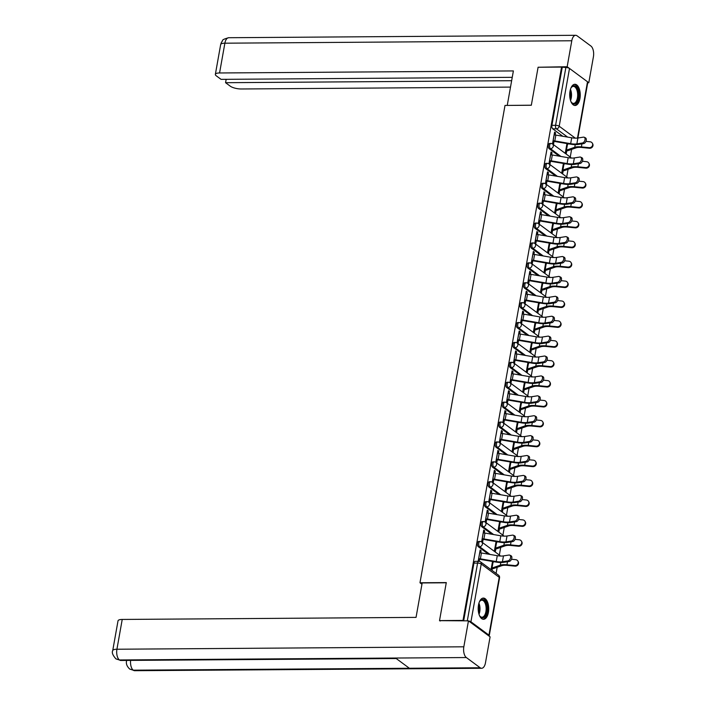 <?xml version="1.0" encoding="UTF-8"?>
<svg xmlns="http://www.w3.org/2000/svg" width="706" height="706" viewBox="0 0 706 706"><rect width="100%" height="100%" fill="white"/><g stroke="black" fill="none" stroke-linecap="round" stroke-linejoin="round"><path stroke-width="1.06" d="M478.73 541.44A2.718 1.35 89.6 0 0 477.477 543.214A2.718 1.35 89.6 0 0 478.297 546.709L479.595 546.7A2.718 1.35 -90.4 0 1 478.774 543.205A2.718 1.35 -90.4 0 1 480.027 541.431L478.73 541.44M482.277 521.54A2.718 1.35 89.6 0 0 481.024 523.322A2.718 1.35 89.6 0 0 481.845 526.808L483.142 526.8A2.718 1.35 -90.4 0 1 482.322 523.314A2.718 1.35 -90.4 0 1 483.575 521.531L482.277 521.54M485.825 501.639A2.718 1.35 89.6 0 0 484.572 503.422A2.718 1.35 89.6 0 0 485.384 506.908L486.681 506.899A2.718 1.35 -90.4 0 1 485.869 503.413A2.718 1.35 -90.4 0 1 487.122 501.631L485.825 501.639M489.364 481.739A2.718 1.35 89.6 0 0 488.111 483.522A2.718 1.35 89.6 0 0 488.931 487.016L490.229 487.008A2.718 1.35 -90.4 0 1 489.408 483.513A2.718 1.35 -90.4 0 1 490.661 481.73L489.364 481.739M492.912 461.839A2.718 1.35 89.6 0 0 491.658 463.621A2.718 1.35 89.6 0 0 492.479 467.116L493.776 467.107A2.718 1.35 -90.4 0 1 492.956 463.613A2.718 1.35 -90.4 0 1 494.209 461.83L492.912 461.839M496.459 441.947A2.718 1.35 89.6 0 0 495.206 443.721A2.718 1.35 89.6 0 0 496.018 447.216L497.315 447.207A2.718 1.35 -90.4 0 1 496.503 443.712A2.718 1.35 -90.4 0 1 497.756 441.938L496.459 441.947M499.998 422.047A2.718 1.35 89.6 0 0 498.745 423.821A2.718 1.35 89.6 0 0 499.566 427.315L500.863 427.306A2.718 1.35 -90.4 0 1 500.042 423.812A2.718 1.35 -90.4 0 1 501.295 422.038L499.998 422.047M503.546 402.146A2.718 1.35 89.6 0 0 502.293 403.92A2.718 1.35 89.6 0 0 503.113 407.415L504.411 407.406A2.718 1.35 -90.4 0 1 503.59 403.911A2.718 1.35 -90.4 0 1 504.843 402.138L503.546 402.146M507.093 382.246A2.718 1.35 89.6 0 0 505.84 384.02A2.718 1.35 89.6 0 0 506.652 387.515L507.949 387.506A2.718 1.35 -90.4 0 1 507.137 384.011A2.718 1.35 -90.4 0 1 508.391 382.237L507.093 382.246M510.632 362.346A2.718 1.35 89.6 0 0 509.379 364.12A2.718 1.35 89.6 0 0 510.2 367.614L511.497 367.605A2.718 1.35 -90.4 0 1 510.676 364.111A2.718 1.35 -90.4 0 1 511.929 362.337L510.632 362.346M514.18 342.445A2.718 1.35 89.6 0 0 512.927 344.228A2.718 1.35 89.6 0 0 513.747 347.714L515.045 347.705A2.718 1.35 -90.4 0 1 514.224 344.219A2.718 1.35 -90.4 0 1 515.477 342.436L514.18 342.445M517.727 322.545A2.718 1.35 89.6 0 0 516.465 324.328A2.718 1.35 89.6 0 0 517.286 327.813L518.583 327.805A2.718 1.35 -90.4 0 1 517.772 324.319A2.718 1.35 -90.4 0 1 519.025 322.536L517.727 322.545M521.266 302.645A2.718 1.35 89.6 0 0 520.013 304.427A2.718 1.35 89.6 0 0 520.834 307.922L522.131 307.913A2.718 1.35 -90.4 0 1 521.31 304.418A2.718 1.35 -90.4 0 1 522.564 302.636L521.266 302.645M524.814 282.744A2.718 1.35 89.6 0 0 523.561 284.527A2.718 1.35 89.6 0 0 524.381 288.022L525.679 288.013A2.718 1.35 -90.4 0 1 524.858 284.518A2.718 1.35 -90.4 0 1 526.111 282.735L524.814 282.744M528.362 262.853A2.718 1.35 89.6 0 0 527.1 264.626A2.718 1.35 89.6 0 0 527.92 268.121L529.218 268.112A2.718 1.35 -90.4 0 1 528.406 264.618A2.718 1.35 -90.4 0 1 529.659 262.844L528.362 262.853M531.9 242.952A2.718 1.35 89.6 0 0 530.647 244.726A2.718 1.35 89.6 0 0 531.468 248.221L532.765 248.212A2.718 1.35 -90.4 0 1 531.945 244.717A2.718 1.35 -90.4 0 1 533.198 242.943L531.9 242.952M535.448 223.052A2.718 1.35 89.6 0 0 534.195 224.826A2.718 1.35 89.6 0 0 535.007 228.32L536.313 228.312A2.718 1.35 -90.4 0 1 535.492 224.817A2.718 1.35 -90.4 0 1 536.745 223.043L535.448 223.052M538.987 203.151A2.718 1.35 89.6 0 0 537.734 204.925A2.718 1.35 89.6 0 0 538.554 208.42L539.852 208.411A2.718 1.35 -90.4 0 1 539.04 204.916A2.718 1.35 -90.4 0 1 540.293 203.143L538.987 203.151M542.535 183.251A2.718 1.35 89.6 0 0 541.281 185.025A2.718 1.35 89.6 0 0 542.102 188.52L543.399 188.511A2.718 1.35 -90.4 0 1 542.579 185.016A2.718 1.35 -90.4 0 1 543.832 183.242L542.535 183.251M546.082 163.351A2.718 1.35 89.6 0 0 544.829 165.133A2.718 1.35 89.6 0 0 545.641 168.619L546.947 168.61A2.718 1.35 -90.4 0 1 546.126 165.125A2.718 1.35 -90.4 0 1 547.379 163.342L546.082 163.351M549.621 143.45A2.718 1.35 89.6 0 0 548.368 145.233A2.718 1.35 89.6 0 0 549.189 148.719L550.486 148.71A2.718 1.35 -90.4 0 1 549.665 145.224A2.718 1.35 -90.4 0 1 550.927 143.442L549.621 143.45M579.944 98.549A10.608 5.269 89.6 0 0 574.905 84.27A10.608 5.269 89.6 0 0 570.016 91.206A10.608 5.269 89.6 0 0 575.055 105.485A10.608 5.269 89.6 0 0 579.944 98.549M488.42 612.367A10.608 5.269 89.6 0 0 483.381 598.088A10.608 5.269 89.6 0 0 478.492 605.016A10.608 5.269 89.6 0 0 483.531 619.294A10.608 5.269 89.6 0 0 488.42 612.367M496.089 573.396L497.174 567.28M499.354 555.048L500.722 547.379M502.901 535.148L504.26 527.479M506.44 515.248L507.808 507.579M509.988 495.347L511.356 487.678M513.536 475.456L514.895 467.778M517.074 455.555L518.442 447.886M520.622 435.655L521.99 427.986M524.17 415.755L525.529 408.086M527.709 395.854L529.076 388.185M531.256 375.954L532.624 368.285M534.795 356.053L536.163 348.385M538.343 336.153L539.711 328.484M541.89 316.253L543.258 308.584M545.429 296.361L546.797 288.683M548.977 276.461L550.345 268.792M552.524 256.56L553.892 248.891M556.063 236.66L557.431 228.991M559.611 216.76L560.979 209.091M563.159 196.859L564.526 189.19M566.697 176.959L568.065 169.29M570.245 157.059L571.613 149.39M439.52 620.592L463.004 620.433L561.57 67.079L538.096 67.238L531.318 105.256L505.011 105.432L419.982 582.768L446.298 582.582L439.52 620.592L440.129 621.042M488.87 635.947A2.718 0.821 -169.9 0 0 489.258 635.621A2.718 0.821 -169.9 0 0 488.94 635.126L470.928 621.801A2.718 0.821 -169.9 0 0 468.66 620.998M463.613 620.883L463.004 620.433M562.797 136.267L552.736 128.827L556.39 128.801A2.718 1.35 -90.4 0 1 555.578 125.306L565.868 67.52A2.718 0.821 10.1 0 1 569.504 68.447L587.507 81.772A2.718 0.821 10.1 0 1 587.824 82.258L577.896 138.014L583.385 137.149A3.124 1.968 -65 0 1 584.18 137.246L585.424 137.829A3.124 1.968 115 0 1 586.112 140.918A3.124 1.968 115 0 1 583.58 143.6L578.108 144.456A10.202 3.089 10.1 0 1 570.616 144.192L554.757 141.491A1.633 0.494 -169.9 0 0 553.945 141.412L552.939 141.421M565.868 67.52L561.57 67.079M555.163 134.987L555.56 132.79L554.598 132.084L552.56 143.565L553.513 144.271L554.016 141.412M566.962 143.565L565.285 152.981L566.238 153.687L566.75 150.828M551.624 154.888L552.013 152.69L550.927 152.699M552.013 152.69L551.059 151.984L549.012 163.465L549.965 164.171L550.477 161.312M563.414 163.465L561.738 172.882L562.691 173.588L563.203 170.728M548.077 174.788L548.465 172.591L547.388 172.599M548.465 172.591L547.512 171.885L545.464 183.366L546.426 184.072L546.929 181.213M559.867 183.366L558.19 192.773L559.152 193.479L559.655 190.629M544.529 194.688L544.926 192.491L543.841 192.491M544.926 192.491L543.964 191.785L541.926 203.257L542.879 203.963L543.391 201.113M556.328 203.266L554.651 212.674L555.604 213.38L556.116 210.529M540.99 214.589L541.378 212.382L540.293 212.391M541.378 212.382L540.425 211.676L538.378 223.158L539.331 223.864L539.843 221.013M552.78 223.167L551.104 232.574L552.057 233.28L552.569 230.43M537.442 234.489L537.831 232.283L536.754 232.292M537.831 232.283L536.878 231.577L534.83 243.058L535.792 243.764L536.295 240.914M549.233 243.067L547.565 252.474L548.518 253.18L549.021 250.33M533.895 254.381L534.292 252.183L533.207 252.192M534.292 252.183L533.339 251.477L531.291 262.959L532.245 263.665L532.756 260.814M545.694 262.967L544.017 272.375L544.97 273.081L545.482 270.23M530.356 274.281L530.744 272.084L529.659 272.092M530.744 272.084L529.791 271.378L527.744 282.859L528.697 283.565L529.209 280.714M542.146 282.868L540.469 292.275L541.423 292.981L541.934 290.122M526.808 294.181L527.197 291.984L526.12 291.993M527.197 291.984L526.244 291.278L524.196 302.759L525.158 303.465L525.661 300.615M538.599 302.768L536.931 312.176L537.884 312.882L538.387 310.022M523.261 314.082L523.658 311.884L522.572 311.893M523.658 311.884L522.705 311.178L520.657 322.66L521.61 323.366L522.122 320.506M535.06 322.668L533.383 332.076L534.336 332.782L534.848 329.923M519.722 333.982L520.11 331.785L519.025 331.794M520.11 331.785L519.157 331.079L517.11 342.56L518.063 343.266L518.575 340.407M531.512 342.56L529.835 351.976L530.788 352.682L531.3 349.823M516.174 353.882L516.563 351.685L515.486 351.694M516.563 351.685L515.609 350.979L513.571 362.46L514.524 363.166L515.027 360.307M527.964 362.46L526.297 371.868L527.25 372.574L527.753 369.723M512.627 373.783L513.024 371.585L511.938 371.585M513.024 371.585L512.071 370.879L510.023 382.352L510.976 383.058L511.488 380.207M524.426 382.361L522.749 391.768L523.702 392.474L524.214 389.624M509.088 393.683L509.476 391.477L508.399 391.486M509.476 391.477L508.523 390.771L506.476 402.252L507.429 402.958L507.941 400.108M520.878 402.261L519.201 411.669L520.154 412.375L520.666 409.524M505.54 413.584L505.928 411.377L504.852 411.386M505.928 411.377L504.975 410.671L502.937 422.153L503.89 422.859L504.393 420.008M517.339 422.162L515.662 431.569L516.615 432.275L517.119 429.425M501.992 433.475L502.39 431.278L501.304 431.287M502.39 431.278L501.437 430.572L499.389 442.053L500.342 442.759L500.854 439.909M513.792 442.062L512.115 451.469L513.068 452.175L513.58 449.325M498.454 453.376L498.842 451.178L497.765 451.187M498.842 451.178L497.889 450.472L495.841 461.953L496.795 462.659L497.306 459.809M510.244 461.962L508.567 471.37L509.52 472.076L510.032 469.225M494.906 473.276L495.294 471.078L494.218 471.087M495.294 471.078L494.341 470.373L492.303 481.854L493.256 482.56L493.759 479.709M506.705 481.863L505.028 491.27L505.981 491.976L506.484 489.117M491.358 493.176L491.755 490.979L490.67 490.988M491.755 490.979L490.802 490.273L488.755 501.754L489.708 502.46L490.22 499.601M503.157 501.763L501.481 511.17L502.434 511.876L502.946 509.017M487.82 513.077L488.208 510.879L487.131 510.888M488.208 510.879L487.255 510.173L485.207 521.655L486.16 522.361L486.672 519.501M499.61 521.655L497.933 531.071L498.886 531.777L499.398 528.918M484.272 532.977L484.66 530.78L483.584 530.788M484.66 530.78L483.707 530.074L481.668 541.555L482.622 542.261L483.125 539.402M496.071 541.555L494.394 550.962L495.347 551.668L495.85 548.818M480.724 552.877L481.121 550.68L480.036 550.68M481.121 550.68L480.168 549.974L478.147 561.323M488.358 554.157L478.297 546.709M491.905 534.257L481.845 526.808M495.453 514.356L485.384 506.908M498.992 494.456L488.931 487.016M502.54 474.556L492.479 467.116M506.087 454.655L496.018 447.216M509.626 434.764L499.566 427.315M513.174 414.863L503.113 407.415M516.713 394.963L506.652 387.515M520.26 375.062L510.2 367.614M523.808 355.162L513.747 347.714M527.347 335.262L517.286 327.813M530.894 315.361L520.834 307.922M534.442 295.461L524.381 288.022M537.981 275.561L527.92 268.121M541.528 255.669L531.468 248.221M545.076 235.769L535.007 228.32M548.615 215.868L538.554 208.42M552.163 195.968L542.102 188.52M555.71 176.068L545.641 168.619M559.249 156.167L549.189 148.719M421.95 584.224L419.982 582.768M555.56 132.79L554.475 132.799M492.011 570.377L492.311 568.718M463.648 620.883L473.938 563.114A2.718 1.35 -90.4 0 1 475.191 561.341L478.844 561.314A2.718 1.35 -90.4 0 0 477.591 563.088L473.938 563.114M562.205 67.547L551.915 125.333A2.718 1.35 89.6 0 0 552.736 128.827M492.523 561.455L491.058 569.671M479.224 561.341L479.586 559.302M553.045 140.803L553.125 140.803A3.398 1.033 10.1 0 1 554.81 140.953L570.669 143.662A8.428 2.559 -169.9 0 0 576.864 143.883L582.335 143.018A3.124 1.968 -65 0 0 584.868 140.335A3.124 1.968 -65 0 0 584.18 137.246M554.095 134.934L554.166 134.934A3.398 1.033 10.1 0 1 555.86 135.084L571.719 137.794A8.428 2.559 -169.9 0 0 577.905 138.014L576.864 143.883M592.325 143.194L592.661 143.777A3.124 2.886 150.4 0 1 589.422 148.26L589.086 147.669A3.124 2.886 -29.6 0 0 592.325 143.194A3.124 2.886 -29.6 0 0 590.128 141.8L585.936 141.376M589.086 147.669L581.4 146.901A10.202 3.089 -169.9 0 0 574.763 147.263L566.45 150.14A1.633 0.494 10.1 0 1 565.85 150.219L565.771 150.219M568.674 143.865L567.5 144.271A1.633 0.494 10.1 0 1 566.892 144.351L566.821 144.351M565.665 150.837L566.671 150.828A3.398 1.033 -169.9 0 0 567.942 150.66L576.246 147.783A8.428 2.559 10.1 0 1 581.735 147.483L589.422 148.26M578.788 162.918A3.124 1.968 -65 0 0 581.32 160.236A3.124 1.968 -65 0 0 580.632 157.147A3.124 1.968 -65 0 0 579.838 157.05L574.366 157.915L573.316 163.774L578.788 162.918L580.041 163.492L574.56 164.357A10.202 3.089 10.1 0 1 567.068 164.092L551.218 161.383A1.633 0.494 -169.9 0 0 550.406 161.312L549.392 161.321M580.632 157.147L581.885 157.729A3.124 1.968 115 0 1 582.565 160.809A3.124 1.968 115 0 1 580.041 163.492M549.506 160.703L549.577 160.703A3.398 1.033 10.1 0 1 551.271 160.853L567.121 163.563A8.428 2.559 -169.9 0 0 573.316 163.774M550.548 154.835L550.618 154.835A3.398 1.033 10.1 0 1 552.313 154.985L568.171 157.694A8.428 2.559 -169.9 0 0 574.366 157.915M575.249 182.819A3.124 1.968 -65 0 0 577.782 180.127A3.124 1.968 -65 0 0 577.093 177.047A3.124 1.968 -65 0 0 576.29 176.95L570.819 177.806L569.777 183.675L575.249 182.819L576.493 183.392L571.022 184.257A10.202 3.089 10.1 0 1 563.529 183.992L547.671 181.283A1.633 0.494 -169.9 0 0 546.859 181.213L545.853 181.221M577.093 177.047L578.338 177.63A3.124 1.968 115 0 1 579.026 180.71A3.124 1.968 115 0 1 576.493 183.392M545.959 180.604L546.029 180.604A3.398 1.033 10.1 0 1 547.724 180.754L563.582 183.454A8.428 2.559 -169.9 0 0 569.777 183.675M547.009 174.735L547.079 174.735A3.398 1.033 10.1 0 1 548.765 174.885L564.623 177.585A8.428 2.559 -169.9 0 0 570.819 177.806M531.327 105.194L507.323 105.423M507.252 105.362L513.386 70.927L219.566 72.974A8.154 2.471 -169.9 0 0 215.356 74.368A8.154 2.471 -169.9 0 0 216.31 75.851L221.049 79.354L512.247 77.325M575.646 35.3A8.366 4.157 89.6 0 0 571.789 40.763L224.879 43.19A8.154 2.471 -169.9 0 0 220.66 44.584L221.516 42.104C223.687 40.595 219.848 40.101 228.726 37.718L575.646 35.3A8.366 4.157 89.6 0 1 577.102 35.821L590.904 46.031A8.366 4.157 89.6 0 1 593.419 56.771L588.795 82.734L587.736 82.743M571.789 40.763L567.165 66.726L569.371 68.358M587.613 81.852L588.795 82.734M226.167 79.319L225.567 82.699L230.306 86.203A8.154 2.471 -169.9 0 0 241.205 88.982L510.5 87.103M225.567 82.699L511.638 80.705M567.165 66.726L538.669 67.238M446.263 582.785L422.179 582.953L416.046 617.388L122.226 619.444L116.922 649.229L463.833 646.802L468.457 620.848L439.617 620.662M463.833 646.802A8.366 4.157 89.6 0 0 466.348 657.542L395.554 658.036L409.365 668.255L480.159 667.761L466.348 657.542M480.159 667.761A8.366 4.157 89.6 0 0 481.616 668.282A8.366 4.157 89.6 0 0 485.472 662.81L490.096 636.856L468.457 620.848M112.713 650.623C111.654 652.512 112.731 655.265 115.934 658.866L119.438 659.969A8.366 4.157 89.6 0 1 116.922 649.229A8.154 2.471 -169.9 0 0 112.713 650.623L118.017 620.839A8.154 2.471 10.1 0 1 122.226 619.444M130.628 660.392A8.366 4.157 89.6 0 0 133.249 670.179L129.701 669.041C126.939 666.411 125.889 663.684 126.55 660.86M570.775 88.409A9.178 4.563 -90.4 0 1 571.375 87.376A9.178 4.563 -90.4 0 1 575.575 86.273A9.178 4.563 -90.4 0 1 578.329 98.063A9.178 4.563 -90.4 0 1 572.504 103.5A9.178 4.563 -90.4 0 1 571.481 102.432A9.178 4.563 -90.4 0 1 570.863 101.408M571.278 102.132A8.498 4.218 89.6 0 0 572.028 102.864A8.498 4.218 89.6 0 0 573.51 103.385A8.498 4.218 89.6 0 0 577.614 96.369A8.498 4.218 89.6 0 0 574.869 86.917A8.498 4.218 89.6 0 0 573.387 86.388A8.498 4.218 89.6 0 0 571.18 87.676M574.393 105.406A10.537 5.233 89.6 0 0 579.229 96.44A10.537 5.233 89.6 0 0 575.796 85.002A10.537 5.233 89.6 0 0 574.252 84.358M479.25 602.227A9.178 4.563 -90.4 0 1 479.851 601.194A9.178 4.563 -90.4 0 1 484.051 600.091A9.178 4.563 -90.4 0 1 486.805 611.873A9.178 4.563 -90.4 0 1 480.98 617.309A9.178 4.563 -90.4 0 1 479.956 616.241A9.178 4.563 -90.4 0 1 479.339 615.217M479.753 615.95A8.498 4.218 89.6 0 0 480.504 616.673A8.498 4.218 89.6 0 0 481.986 617.203A8.498 4.218 89.6 0 0 486.09 610.178A8.498 4.218 89.6 0 0 483.345 600.727A8.498 4.218 89.6 0 0 481.863 600.206A8.498 4.218 89.6 0 0 479.656 601.486M482.869 619.215A10.537 5.233 89.6 0 0 487.705 610.249A10.537 5.233 89.6 0 0 484.272 598.812A10.537 5.233 89.6 0 0 482.727 598.176M588.786 163.086L589.113 163.677A3.124 2.886 150.4 0 1 585.874 168.16L585.539 167.569A3.124 2.886 -29.6 0 0 588.786 163.086A3.124 2.886 -29.6 0 0 586.589 161.7L582.397 161.277M585.539 167.569L577.861 166.801A10.202 3.089 -169.9 0 0 571.225 167.163L562.911 170.04A1.633 0.494 10.1 0 1 562.303 170.12L562.232 170.12M565.135 163.766L563.953 164.171A1.633 0.494 10.1 0 1 563.344 164.251L563.273 164.251M562.117 170.737L563.132 170.728A3.398 1.033 -169.9 0 0 564.394 170.561L572.707 167.684A8.428 2.559 10.1 0 1 578.196 167.384L585.874 168.16M585.239 182.986L585.574 183.578A3.124 2.886 150.4 0 1 582.326 188.052L582 187.469A3.124 2.886 -29.6 0 0 585.239 182.986A3.124 2.886 -29.6 0 0 583.041 181.601L578.849 181.177M582 187.469L574.313 186.693A10.202 3.089 -169.9 0 0 567.677 187.064L559.364 189.94A1.633 0.494 10.1 0 1 558.755 190.02L558.684 190.02M561.588 183.666L560.414 184.072A1.633 0.494 10.1 0 1 559.805 184.151L559.734 184.151M558.578 190.638L559.584 190.629A3.398 1.033 -169.9 0 0 560.846 190.461L569.16 187.584A8.428 2.559 10.1 0 1 574.649 187.284L582.326 188.052M571.701 202.71A3.124 1.968 -65 0 0 574.234 200.027A3.124 1.968 -65 0 0 573.546 196.948A3.124 1.968 -65 0 0 572.751 196.85L567.271 197.706L566.23 203.575L571.701 202.71L572.945 203.293L567.474 204.158A10.202 3.089 10.1 0 1 559.982 203.893L544.123 201.184A1.633 0.494 -169.9 0 0 543.311 201.113L542.305 201.122M573.546 196.948L574.79 197.53A3.124 1.968 115 0 1 575.478 200.61A3.124 1.968 115 0 1 572.945 203.293M542.411 200.504L542.49 200.504A3.398 1.033 10.1 0 1 544.176 200.654L560.034 203.354A8.428 2.559 -169.9 0 0 566.23 203.575M543.461 194.635L543.532 194.635A3.398 1.033 10.1 0 1 545.226 194.785L561.085 197.486A8.428 2.559 -169.9 0 0 567.271 197.706M568.153 222.611A3.124 1.968 -65 0 0 570.686 219.928A3.124 1.968 -65 0 0 569.998 216.848A3.124 1.968 -65 0 0 569.204 216.742L563.732 217.607L562.682 223.475L568.153 222.611L569.407 223.193L563.926 224.058A10.202 3.089 10.1 0 1 556.443 223.793L540.584 221.084A1.633 0.494 -169.9 0 0 539.772 221.013L538.757 221.022M569.998 216.848L571.251 217.43A3.124 1.968 115 0 1 571.931 220.51A3.124 1.968 115 0 1 569.407 223.193M538.872 220.404L538.943 220.404A3.398 1.033 10.1 0 1 540.637 220.546L556.496 223.255A8.428 2.559 -169.9 0 0 562.682 223.475M539.913 214.536L539.984 214.536A3.398 1.033 10.1 0 1 541.678 214.686L557.537 217.386A8.428 2.559 -169.9 0 0 563.732 217.607M564.615 242.511A3.124 1.968 -65 0 0 567.147 239.828A3.124 1.968 -65 0 0 566.459 236.748A3.124 1.968 -65 0 0 565.656 236.642L560.185 237.507L559.143 243.376L564.615 242.511L565.859 243.093L560.387 243.958A10.202 3.089 10.1 0 1 552.895 243.694L537.037 240.984A1.633 0.494 -169.9 0 0 536.225 240.914L535.219 240.922M566.459 236.748L567.703 237.322A3.124 1.968 115 0 1 568.392 240.411A3.124 1.968 115 0 1 565.859 243.093M535.324 240.305L535.395 240.305A3.398 1.033 10.1 0 1 537.09 240.446L552.948 243.155A8.428 2.559 -169.9 0 0 559.143 243.376M536.375 234.436L536.445 234.436A3.398 1.033 10.1 0 1 538.131 234.577L553.989 237.287A8.428 2.559 -169.9 0 0 560.185 237.507M581.691 202.887L582.026 203.478A3.124 2.886 150.4 0 1 578.788 207.952L578.452 207.37A3.124 2.886 -29.6 0 0 581.691 202.887A3.124 2.886 -29.6 0 0 579.494 201.501L575.302 201.078M578.452 207.37L570.766 206.593A10.202 3.089 -169.9 0 0 564.129 206.964L555.816 209.841A1.633 0.494 10.1 0 1 555.216 209.92L555.145 209.92M558.04 203.557L556.866 203.972A1.633 0.494 10.1 0 1 556.257 204.052L556.187 204.052M555.031 210.538L556.037 210.529A3.398 1.033 -169.9 0 0 557.308 210.362L565.612 207.485A8.428 2.559 10.1 0 1 571.101 207.185L578.788 207.952M578.152 222.787L578.479 223.378A3.124 2.886 150.4 0 1 575.24 227.853L574.905 227.27A3.124 2.886 -29.6 0 0 578.152 222.787A3.124 2.886 -29.6 0 0 575.955 221.402L571.763 220.978M574.905 227.27L567.227 226.494A10.202 3.089 -169.9 0 0 560.59 226.864L552.277 229.732A1.633 0.494 10.1 0 1 551.668 229.821L551.598 229.821M554.501 223.458L553.319 223.864A1.633 0.494 10.1 0 1 552.71 223.952L552.639 223.952M551.483 230.438L552.498 230.43A3.398 1.033 -169.9 0 0 553.76 230.262L562.073 227.385A8.428 2.559 10.1 0 1 567.562 227.085L575.24 227.853M574.605 242.688L574.94 243.279A3.124 2.886 150.4 0 1 571.692 247.753L571.366 247.162A3.124 2.886 -29.6 0 0 574.605 242.688A3.124 2.886 -29.6 0 0 572.407 241.302L568.215 240.878M571.366 247.162L563.679 246.394A10.202 3.089 -169.9 0 0 557.043 246.756L548.73 249.633A1.633 0.494 10.1 0 1 548.121 249.712L548.05 249.721M550.954 243.358L549.78 243.764A1.633 0.494 10.1 0 1 549.171 243.852L549.1 243.852M547.944 250.339L548.95 250.33A3.398 1.033 -169.9 0 0 550.212 250.162L558.525 247.285A8.428 2.559 10.1 0 1 564.015 246.985L571.692 247.753M561.067 262.411A3.124 1.968 -65 0 0 563.6 259.729A3.124 1.968 -65 0 0 562.911 256.64A3.124 1.968 -65 0 0 562.117 256.543L556.637 257.408L555.596 263.276L561.067 262.411L562.311 262.994L556.84 263.859A10.202 3.089 10.1 0 1 549.347 263.594L533.489 260.885A1.633 0.494 -169.9 0 0 532.677 260.814L531.671 260.823M562.911 256.64L564.156 257.222A3.124 1.968 115 0 1 564.844 260.311A3.124 1.968 115 0 1 562.311 262.994M531.777 260.196L531.856 260.196A3.398 1.033 10.1 0 1 533.542 260.346L549.4 263.056A8.428 2.559 -169.9 0 0 555.596 263.276M532.827 254.336L532.898 254.336A3.398 1.033 10.1 0 1 534.592 254.478L550.451 257.187A8.428 2.559 -169.9 0 0 556.637 257.408M571.057 262.588L571.392 263.17A3.124 2.886 150.4 0 1 568.153 267.653L567.818 267.062A3.124 2.886 -29.6 0 0 571.057 262.588A3.124 2.886 -29.6 0 0 568.86 261.194L564.668 260.779M567.818 267.062L560.14 266.294A10.202 3.089 -169.9 0 0 553.495 266.656L545.182 269.533A1.633 0.494 10.1 0 1 544.582 269.613L544.511 269.613M547.406 263.259L546.232 263.665A1.633 0.494 10.1 0 1 545.623 263.744L545.553 263.753M544.397 270.239L545.403 270.23A3.398 1.033 -169.9 0 0 546.673 270.063L554.978 267.186A8.428 2.559 10.1 0 1 560.467 266.886L568.153 267.653M557.519 282.312A3.124 1.968 -65 0 0 560.052 279.629A3.124 1.968 -65 0 0 559.364 276.54A3.124 1.968 -65 0 0 558.57 276.443L553.098 277.308L552.048 283.177L557.519 282.312L558.773 282.894L553.292 283.759A10.202 3.089 10.1 0 1 545.809 283.485L529.95 280.785A1.633 0.494 -169.9 0 0 529.138 280.714L528.123 280.714M559.364 276.54L560.617 277.123A3.124 1.968 115 0 1 561.305 280.211A3.124 1.968 115 0 1 558.773 282.894M528.238 280.097L528.309 280.097A3.398 1.033 10.1 0 1 530.003 280.247L545.862 282.956A8.428 2.559 -169.9 0 0 552.048 283.177M529.279 274.228L529.35 274.228A3.398 1.033 10.1 0 1 531.044 274.378L546.903 277.087A8.428 2.559 -169.9 0 0 553.098 277.308M567.518 282.488L567.845 283.071A3.124 2.886 150.4 0 1 564.606 287.554L564.27 286.963A3.124 2.886 -29.6 0 0 567.518 282.488A3.124 2.886 -29.6 0 0 565.321 281.094L561.129 280.679M564.27 286.963L556.593 286.195A10.202 3.089 -169.9 0 0 549.956 286.557L541.643 289.434A1.633 0.494 10.1 0 1 541.034 289.513L540.964 289.513M543.867 283.159L542.685 283.565A1.633 0.494 10.1 0 1 542.076 283.644L542.005 283.644M540.849 290.131L541.864 290.131A3.398 1.033 -169.9 0 0 543.126 289.954L551.439 287.086A8.428 2.559 10.1 0 1 556.928 286.777L564.606 287.554M553.981 302.212A3.124 1.968 -65 0 0 556.513 299.529A3.124 1.968 -65 0 0 555.825 296.441A3.124 1.968 -65 0 0 555.022 296.344L549.55 297.208L548.509 303.077L553.981 302.212L555.225 302.795L549.753 303.659A10.202 3.089 10.1 0 1 542.261 303.386L526.402 300.685A1.633 0.494 -169.9 0 0 525.591 300.615L524.584 300.615M555.825 296.441L557.069 297.023A3.124 1.968 115 0 1 557.758 300.112A3.124 1.968 115 0 1 555.225 302.795M524.69 299.997L524.761 299.997A3.398 1.033 10.1 0 1 526.455 300.147L542.314 302.856A8.428 2.559 -169.9 0 0 548.509 303.077M525.741 294.128L525.811 294.128A3.398 1.033 10.1 0 1 527.506 294.278L543.355 296.988A8.428 2.559 -169.9 0 0 549.55 297.208M563.97 302.389L564.306 302.971A3.124 2.886 150.4 0 1 561.058 307.454L560.732 306.863A3.124 2.886 -29.6 0 0 563.97 302.389A3.124 2.886 -29.6 0 0 561.773 300.994L557.581 300.579M560.732 306.863L553.045 306.095A10.202 3.089 -169.9 0 0 546.409 306.457L538.096 309.334A1.633 0.494 10.1 0 1 537.487 309.413L537.416 309.413M540.319 303.059L539.146 303.465A1.633 0.494 10.1 0 1 538.537 303.545L538.466 303.545M537.31 310.031L538.316 310.022A3.398 1.033 -169.9 0 0 539.578 309.855L547.891 306.986A8.428 2.559 10.1 0 1 553.38 306.678L561.058 307.454M550.433 322.112A3.124 1.968 -65 0 0 552.966 319.43A3.124 1.968 -65 0 0 552.277 316.341A3.124 1.968 -65 0 0 551.483 316.244L546.003 317.109L544.961 322.977L550.433 322.112L551.677 322.695L546.206 323.551A10.202 3.089 10.1 0 1 538.713 323.286L522.855 320.586A1.633 0.494 -169.9 0 0 522.043 320.506L521.037 320.515M552.277 316.341L553.522 316.923A3.124 1.968 115 0 1 554.21 320.012A3.124 1.968 115 0 1 551.677 322.695M521.152 319.897L521.222 319.897A3.398 1.033 10.1 0 1 522.908 320.047L538.766 322.757A8.428 2.559 -169.9 0 0 544.961 322.977M522.193 314.029L522.263 314.029A3.398 1.033 10.1 0 1 523.958 314.179L539.816 316.888A8.428 2.559 -169.9 0 0 546.003 317.109M560.423 322.289L560.758 322.871A3.124 2.886 150.4 0 1 557.519 327.355L557.184 326.763A3.124 2.886 -29.6 0 0 560.423 322.289A3.124 2.886 -29.6 0 0 558.225 320.895L554.033 320.471M557.184 326.763L549.506 325.995A10.202 3.089 -169.9 0 0 542.861 326.357L534.548 329.234A1.633 0.494 10.1 0 1 533.948 329.314L533.877 329.314M536.772 322.96L535.598 323.366A1.633 0.494 10.1 0 1 534.989 323.445L534.919 323.445M533.762 329.931L534.769 329.923A3.398 1.033 -169.9 0 0 536.039 329.755L544.344 326.878A8.428 2.559 10.1 0 1 549.833 326.578L557.519 327.355M546.885 342.013A3.124 1.968 -65 0 0 549.418 339.33A3.124 1.968 -65 0 0 548.738 336.241A3.124 1.968 -65 0 0 547.935 336.144L542.464 337.009L541.414 342.869L546.885 342.013L548.138 342.595L542.667 343.451A10.202 3.089 10.1 0 1 535.174 343.187L519.316 340.477A1.633 0.494 -169.9 0 0 518.504 340.407L517.489 340.416M548.738 336.241L549.983 336.824A3.124 1.968 115 0 1 550.671 339.904A3.124 1.968 115 0 1 548.138 342.595M517.604 339.798L517.674 339.798A3.398 1.033 10.1 0 1 519.369 339.948L535.227 342.657A8.428 2.559 -169.9 0 0 541.414 342.869M518.645 333.929L518.716 333.929A3.398 1.033 10.1 0 1 520.41 334.079L536.269 336.788A8.428 2.559 -169.9 0 0 542.464 337.009M556.884 342.181L557.219 342.772A3.124 2.886 150.4 0 1 553.972 347.255L553.636 346.664A3.124 2.886 -29.6 0 0 556.884 342.181A3.124 2.886 -29.6 0 0 554.687 340.795L550.495 340.371M553.636 346.664L545.959 345.896A10.202 3.089 -169.9 0 0 539.322 346.258L531.009 349.135A1.633 0.494 10.1 0 1 530.4 349.214L530.33 349.214M533.233 342.86L532.05 343.266A1.633 0.494 10.1 0 1 531.45 343.345L531.371 343.345M530.215 349.832L531.23 349.823A3.398 1.033 -169.9 0 0 532.492 349.655L540.805 346.778A8.428 2.559 10.1 0 1 546.294 346.478L553.972 347.255M543.346 361.913A3.124 1.968 -65 0 0 545.879 359.222A3.124 1.968 -65 0 0 545.191 356.142A3.124 1.968 -65 0 0 544.388 356.045L538.916 356.901L537.875 362.769L543.346 361.913L544.591 362.487L539.119 363.352A10.202 3.089 10.1 0 1 531.627 363.087L515.768 360.378A1.633 0.494 -169.9 0 0 514.956 360.307L513.95 360.316M545.191 356.142L546.435 356.724A3.124 1.968 115 0 1 547.124 359.804A3.124 1.968 115 0 1 544.591 362.487M514.056 359.698L514.127 359.698A3.398 1.033 10.1 0 1 515.821 359.848L531.68 362.549A8.428 2.559 -169.9 0 0 537.875 362.769M515.106 353.83L515.177 353.83A3.398 1.033 10.1 0 1 516.871 353.98L532.721 356.689A8.428 2.559 -169.9 0 0 538.916 356.901M553.336 362.081L553.672 362.672A3.124 2.886 150.4 0 1 550.433 367.146L550.098 366.564A3.124 2.886 -29.6 0 0 553.336 362.081A3.124 2.886 -29.6 0 0 551.139 360.695L546.947 360.272M550.098 366.564L542.411 365.787A10.202 3.089 -169.9 0 0 535.775 366.158L527.461 369.035A1.633 0.494 10.1 0 1 526.852 369.114L526.782 369.114M529.685 362.76L528.512 363.166A1.633 0.494 10.1 0 1 527.903 363.246L527.832 363.246M526.676 369.732L527.682 369.723A3.398 1.033 -169.9 0 0 528.944 369.556L537.257 366.679A8.428 2.559 10.1 0 1 542.746 366.379L550.433 367.146M539.799 381.805A3.124 1.968 -65 0 0 542.332 379.122A3.124 1.968 -65 0 0 541.643 376.042A3.124 1.968 -65 0 0 540.849 375.945L535.369 376.801L534.327 382.67L539.799 381.805L541.043 382.387L535.572 383.252A10.202 3.089 10.1 0 1 528.079 382.987L512.221 380.278A1.633 0.494 -169.9 0 0 511.409 380.207L510.403 380.216M541.643 376.042L542.888 376.625A3.124 1.968 115 0 1 543.576 379.704A3.124 1.968 115 0 1 541.043 382.387M510.517 379.599L510.588 379.599A3.398 1.033 10.1 0 1 512.274 379.749L528.132 382.449A8.428 2.559 -169.9 0 0 534.327 382.67M511.559 373.73L511.629 373.73A3.398 1.033 10.1 0 1 513.324 373.88L529.182 376.58A8.428 2.559 -169.9 0 0 535.369 376.801M549.789 381.981L550.124 382.573A3.124 2.886 150.4 0 1 546.885 387.047L546.55 386.464A3.124 2.886 -29.6 0 0 549.789 381.981A3.124 2.886 -29.6 0 0 547.591 380.596L543.399 380.172M546.55 386.464L538.872 385.688A10.202 3.089 -169.9 0 0 532.227 386.058L523.923 388.935A1.633 0.494 10.1 0 1 523.314 389.015L523.243 389.015M526.147 382.652L524.964 383.067A1.633 0.494 10.1 0 1 524.355 383.146L524.284 383.146M523.128 389.633L524.134 389.624A3.398 1.033 -169.9 0 0 525.405 389.456L533.718 386.579A8.428 2.559 10.1 0 1 539.199 386.279L546.885 387.047M536.26 401.705A3.124 1.968 -65 0 0 538.784 399.022A3.124 1.968 -65 0 0 538.104 395.942A3.124 1.968 -65 0 0 537.301 395.837L531.83 396.701L530.78 402.57L536.26 401.705L537.504 402.288L532.033 403.152A10.202 3.089 10.1 0 1 524.54 402.888L508.682 400.178A1.633 0.494 -169.9 0 0 507.87 400.108L506.855 400.117M538.104 395.942L539.349 396.525A3.124 1.968 115 0 1 540.037 399.605A3.124 1.968 115 0 1 537.504 402.288M506.97 399.499L507.04 399.499A3.398 1.033 10.1 0 1 508.735 399.64L524.593 402.349A8.428 2.559 -169.9 0 0 530.78 402.57M508.011 393.63L508.082 393.63A3.398 1.033 10.1 0 1 509.776 393.78L525.635 396.481A8.428 2.559 -169.9 0 0 531.83 396.701M546.25 401.882L546.585 402.473A3.124 2.886 150.4 0 1 543.338 406.947L543.002 406.365A3.124 2.886 -29.6 0 0 546.25 401.882A3.124 2.886 -29.6 0 0 544.052 400.496L539.861 400.073M543.002 406.365L535.324 405.588A10.202 3.089 -169.9 0 0 528.688 405.959L520.375 408.827A1.633 0.494 10.1 0 1 519.766 408.915L519.695 408.915M522.599 402.552L521.416 402.967A1.633 0.494 10.1 0 1 520.816 403.047L520.737 403.047M519.581 409.533L520.596 409.524A3.398 1.033 -169.9 0 0 521.858 409.356L530.171 406.479A8.428 2.559 10.1 0 1 535.66 406.179L543.338 406.947M532.712 421.606A3.124 1.968 -65 0 0 535.245 418.923A3.124 1.968 -65 0 0 534.557 415.843A3.124 1.968 -65 0 0 533.754 415.737L528.282 416.602L527.241 422.47L532.712 421.606L533.957 422.188L528.485 423.053A10.202 3.089 10.1 0 1 520.993 422.788L505.134 420.079A1.633 0.494 -169.9 0 0 504.322 420.008L503.316 420.017M534.557 415.843L535.801 416.416A3.124 1.968 115 0 1 536.489 419.505A3.124 1.968 115 0 1 533.957 422.188M503.422 419.399L503.493 419.399A3.398 1.033 10.1 0 1 505.187 419.54L521.046 422.25A8.428 2.559 -169.9 0 0 527.241 422.47M504.472 413.531L504.543 413.531A3.398 1.033 10.1 0 1 506.237 413.672L522.087 416.381A8.428 2.559 -169.9 0 0 528.282 416.602M542.702 421.782L543.038 422.373A3.124 2.886 150.4 0 1 539.799 426.848L539.463 426.265A3.124 2.886 -29.6 0 0 542.702 421.782A3.124 2.886 -29.6 0 0 540.505 420.397L536.313 419.973M539.463 426.265L531.777 425.489A10.202 3.089 -169.9 0 0 525.14 425.85L516.827 428.727A1.633 0.494 10.1 0 1 516.218 428.807L516.148 428.816M519.051 422.453L517.877 422.859A1.633 0.494 10.1 0 1 517.269 422.947L517.198 422.947M516.042 429.433L517.048 429.425A3.398 1.033 -169.9 0 0 518.31 429.257L526.623 426.38A8.428 2.559 10.1 0 1 532.112 426.08L539.799 426.848M529.165 441.506A3.124 1.968 -65 0 0 531.697 438.823A3.124 1.968 -65 0 0 531.009 435.734A3.124 1.968 -65 0 0 530.215 435.637L524.735 436.502L523.693 442.371L529.165 441.506L530.409 442.088L524.937 442.953A10.202 3.089 10.1 0 1 517.445 442.688L501.595 439.979A1.633 0.494 -169.9 0 0 500.775 439.909L499.769 439.917M531.009 435.734L532.253 436.317A3.124 1.968 115 0 1 532.942 439.406A3.124 1.968 115 0 1 530.409 442.088M499.883 439.3L499.954 439.291A3.398 1.033 10.1 0 1 501.639 439.441L517.498 442.15A8.428 2.559 -169.9 0 0 523.693 442.371M500.925 433.431L500.995 433.431A3.398 1.033 10.1 0 1 502.69 433.572L518.548 436.282A8.428 2.559 -169.9 0 0 524.735 436.502M539.155 441.682L539.49 442.265A3.124 2.886 150.4 0 1 536.251 446.748L535.916 446.157A3.124 2.886 -29.6 0 0 539.155 441.682A3.124 2.886 -29.6 0 0 536.966 440.288L532.765 439.873M535.916 446.157L528.238 445.389A10.202 3.089 -169.9 0 0 521.593 445.751L513.288 448.628A1.633 0.494 10.1 0 1 512.68 448.707L512.609 448.707M515.512 442.353L514.33 442.759A1.633 0.494 10.1 0 1 513.721 442.839L513.65 442.847M512.494 449.334L513.509 449.325A3.398 1.033 -169.9 0 0 514.771 449.157L523.084 446.28A8.428 2.559 10.1 0 1 528.565 445.98L536.251 446.748M525.626 461.406A3.124 1.968 -65 0 0 528.15 458.723A3.124 1.968 -65 0 0 527.47 455.635A3.124 1.968 -65 0 0 526.667 455.538L521.196 456.403L520.145 462.271L525.626 461.406L526.87 461.989L521.399 462.854A10.202 3.089 10.1 0 1 513.906 462.58L498.048 459.88A1.633 0.494 -169.9 0 0 497.236 459.809L496.221 459.809M527.47 455.635L528.715 456.217A3.124 1.968 115 0 1 529.403 459.306A3.124 1.968 115 0 1 526.87 461.989M496.336 459.191L496.406 459.191A3.398 1.033 10.1 0 1 498.101 459.341L513.959 462.051A8.428 2.559 -169.9 0 0 520.145 462.271M497.377 453.323L497.456 453.323A3.398 1.033 10.1 0 1 499.142 453.473L515.001 456.182A8.428 2.559 -169.9 0 0 521.196 456.403M535.616 461.583L535.951 462.165A3.124 2.886 150.4 0 1 532.703 466.648L532.368 466.057A3.124 2.886 -29.6 0 0 535.616 461.583A3.124 2.886 -29.6 0 0 533.418 460.188L529.226 459.774M532.368 466.057L524.69 465.289A10.202 3.089 -169.9 0 0 518.054 465.651L509.741 468.528A1.633 0.494 10.1 0 1 509.132 468.607L509.061 468.607M511.965 462.253L510.782 462.659A1.633 0.494 10.1 0 1 510.182 462.739L510.103 462.739M508.947 469.225L509.961 469.225A3.398 1.033 -169.9 0 0 511.223 469.049L519.537 466.181A8.428 2.559 10.1 0 1 525.026 465.872L532.703 466.648M522.078 481.307A3.124 1.968 -65 0 0 524.611 478.624A3.124 1.968 -65 0 0 523.923 475.535A3.124 1.968 -65 0 0 523.12 475.438L517.648 476.303L516.607 482.172L522.078 481.307L523.322 481.889L517.851 482.754A10.202 3.089 10.1 0 1 510.359 482.48L494.5 479.78A1.633 0.494 -169.9 0 0 493.688 479.709L492.682 479.709M523.923 475.535L525.167 476.118A3.124 1.968 115 0 1 525.855 479.206A3.124 1.968 115 0 1 523.322 481.889M492.788 479.092L492.859 479.092A3.398 1.033 10.1 0 1 494.553 479.242L510.412 481.951A8.428 2.559 -169.9 0 0 516.607 482.172M493.838 473.223L493.909 473.223A3.398 1.033 10.1 0 1 495.603 473.373L511.453 476.082A8.428 2.559 -169.9 0 0 517.648 476.303M532.068 481.483L532.403 482.066A3.124 2.886 150.4 0 1 529.165 486.549L528.829 485.957A3.124 2.886 -29.6 0 0 532.068 481.483A3.124 2.886 -29.6 0 0 529.871 480.089L525.679 479.674M528.829 485.957L521.143 485.19A10.202 3.089 -169.9 0 0 514.506 485.552L506.193 488.428A1.633 0.494 10.1 0 1 505.584 488.508L505.514 488.508M508.417 482.154L507.243 482.56A1.633 0.494 10.1 0 1 506.634 482.639L506.564 482.639M505.408 489.126L506.414 489.117A3.398 1.033 -169.9 0 0 507.676 488.949L515.989 486.081A8.428 2.559 10.1 0 1 521.478 485.772L529.165 486.549M518.531 501.207A3.124 1.968 -65 0 0 521.063 498.524A3.124 1.968 -65 0 0 520.375 495.435A3.124 1.968 -65 0 0 519.581 495.338L514.109 496.203L513.059 502.072L518.531 501.207L519.775 501.789L514.303 502.646A10.202 3.089 10.1 0 1 506.811 502.381L490.961 499.68A1.633 0.494 -169.9 0 0 490.14 499.601L489.134 499.61M520.375 495.435L521.619 496.018A3.124 1.968 115 0 1 522.308 499.107A3.124 1.968 115 0 1 519.775 501.789M489.249 498.992L489.32 498.992A3.398 1.033 10.1 0 1 491.014 499.142L506.864 501.851A8.428 2.559 -169.9 0 0 513.059 502.072M490.291 493.123L490.361 493.123A3.398 1.033 10.1 0 1 492.056 493.273L507.914 495.983A8.428 2.559 -169.9 0 0 514.109 496.203M528.52 501.384L528.856 501.966A3.124 2.886 150.4 0 1 525.617 506.449L525.282 505.858A3.124 2.886 -29.6 0 0 528.52 501.384A3.124 2.886 -29.6 0 0 526.332 499.989L522.131 499.566M525.282 505.858L517.604 505.09A10.202 3.089 -169.9 0 0 510.959 505.452L502.654 508.329A1.633 0.494 10.1 0 1 502.045 508.408L501.975 508.408M504.878 502.054L503.696 502.46A1.633 0.494 10.1 0 1 503.087 502.54L503.016 502.54M501.86 509.026L502.875 509.017A3.398 1.033 -169.9 0 0 504.137 508.849L512.45 505.973A8.428 2.559 10.1 0 1 517.93 505.672L525.617 506.449M514.992 521.107A3.124 1.968 -65 0 0 517.516 518.425A3.124 1.968 -65 0 0 516.836 515.336A3.124 1.968 -65 0 0 516.033 515.239L510.562 516.104L509.511 521.963L514.992 521.107L516.236 521.69L510.765 522.546A10.202 3.089 10.1 0 1 503.272 522.281L487.414 519.572A1.633 0.494 -169.9 0 0 486.602 519.501L485.587 519.51M516.836 515.336L518.08 515.918A3.124 1.968 115 0 1 518.769 518.998A3.124 1.968 115 0 1 516.236 521.69M485.702 518.892L485.772 518.892A3.398 1.033 10.1 0 1 487.467 519.042L503.325 521.752A8.428 2.559 -169.9 0 0 509.511 521.963M486.743 513.024L486.822 513.024A3.398 1.033 10.1 0 1 488.508 513.174L504.366 515.883A8.428 2.559 -169.9 0 0 510.562 516.104M524.982 521.275L525.317 521.866A3.124 2.886 150.4 0 1 522.069 526.349L521.734 525.758A3.124 2.886 -29.6 0 0 524.982 521.275A3.124 2.886 -29.6 0 0 522.784 519.89L518.592 519.466M521.734 525.758L514.056 524.99A10.202 3.089 -169.9 0 0 507.42 525.352L499.107 528.229A1.633 0.494 10.1 0 1 498.498 528.309L498.427 528.309M501.331 521.955L500.148 522.361A1.633 0.494 10.1 0 1 499.548 522.44L499.469 522.44M498.321 528.926L499.327 528.918A3.398 1.033 -169.9 0 0 500.589 528.75L508.902 525.873A8.428 2.559 10.1 0 1 514.392 525.573L522.069 526.349M511.444 541.008A3.124 1.968 -65 0 0 513.977 538.316A3.124 1.968 -65 0 0 513.288 535.236A3.124 1.968 -65 0 0 512.485 535.139L507.014 535.995L505.973 541.864L511.444 541.008L512.688 541.581L507.217 542.446A10.202 3.089 10.1 0 1 499.724 542.182L483.866 539.472A1.633 0.494 -169.9 0 0 483.054 539.402L482.048 539.41M513.288 535.236L514.533 535.819A3.124 1.968 115 0 1 515.221 538.899A3.124 1.968 115 0 1 512.688 541.581M482.154 538.793L482.224 538.793A3.398 1.033 10.1 0 1 483.919 538.943L499.777 541.643A8.428 2.559 -169.9 0 0 505.973 541.864M483.204 532.924L483.275 532.924A3.398 1.033 10.1 0 1 484.969 533.074L500.819 535.783A8.428 2.559 -169.9 0 0 507.014 535.995M521.434 541.175L521.769 541.767A3.124 2.886 150.4 0 1 518.531 546.241L518.195 545.659A3.124 2.886 -29.6 0 0 521.434 541.175A3.124 2.886 -29.6 0 0 519.237 539.79L515.045 539.366M518.195 545.659L510.509 544.882A10.202 3.089 -169.9 0 0 503.872 545.253L495.559 548.13A1.633 0.494 10.1 0 1 494.959 548.209L494.88 548.209M497.783 541.855L496.609 542.261A1.633 0.494 10.1 0 1 496 542.34L495.93 542.34M494.774 548.827L495.78 548.818A3.398 1.033 -169.9 0 0 497.042 548.65L505.355 545.773A8.428 2.559 10.1 0 1 510.844 545.473L518.531 546.241M507.896 560.899A3.124 1.968 -65 0 0 510.429 558.217A3.124 1.968 -65 0 0 509.741 555.137A3.124 1.968 -65 0 0 508.947 555.04L503.475 555.896L502.425 561.764L507.896 560.899L509.141 561.482L503.669 562.347A10.202 3.089 10.1 0 1 496.177 562.082L480.327 559.373A1.633 0.494 -169.9 0 0 479.515 559.302L478.5 559.311M509.741 555.137L510.985 555.719A3.124 1.968 115 0 1 511.673 558.799A3.124 1.968 115 0 1 509.141 561.482M478.615 558.693L478.686 558.693A3.398 1.033 10.1 0 1 480.38 558.843L496.23 561.544A8.428 2.559 -169.9 0 0 502.425 561.764M479.656 552.824L479.727 552.824A3.398 1.033 10.1 0 1 481.421 552.975L497.28 555.675A8.428 2.559 -169.9 0 0 503.475 555.896M517.886 561.076L518.222 561.667A3.124 2.886 150.4 0 1 514.983 566.141L514.648 565.559A3.124 2.886 -29.6 0 0 517.886 561.076A3.124 2.886 -29.6 0 0 515.698 559.69L511.497 559.267M514.648 565.559L506.97 564.782A10.202 3.089 -169.9 0 0 500.325 565.153L492.02 568.03A1.633 0.494 10.1 0 1 491.411 568.109L491.341 568.109M494.244 561.747L493.062 562.161A1.633 0.494 10.1 0 1 492.453 562.241L492.382 562.241M491.226 568.727L492.241 568.718A3.398 1.033 -169.9 0 0 493.503 568.551L501.816 565.674A8.428 2.559 10.1 0 1 507.296 565.374L514.983 566.141M488.94 635.126L499.23 577.34L481.227 564.015L470.928 621.801M567.598 137.088L556.39 128.801A2.718 2.215 126.5 0 0 559.205 126.233L575.319 138.155M577.482 138.067L587.507 81.772M569.504 68.447L559.205 126.233A2.718 0.821 -169.9 0 0 555.578 125.306L551.915 125.333M490.061 554.448L479.595 546.7A2.718 2.215 -53.5 0 0 482.41 544.132A2.718 2.215 126.5 0 0 481.668 541.961A2.718 2.718 0 0 0 480.027 541.431M493.609 534.548L483.142 526.8A2.718 2.215 -53.5 0 0 485.957 524.231A2.718 2.215 126.5 0 0 485.207 522.069A2.718 2.718 0 0 0 483.575 521.531M497.156 514.648L486.681 506.899A2.718 2.215 -53.5 0 0 489.496 504.34A2.718 2.215 126.5 0 0 488.755 502.169A2.718 2.718 0 0 0 487.122 501.631M500.695 494.747L490.229 487.008A2.718 2.215 -53.5 0 0 493.044 484.44A2.718 2.215 126.5 0 0 492.303 482.269A2.718 2.718 0 0 0 490.661 481.73M504.243 474.847L493.776 467.107A2.718 2.215 -53.5 0 0 496.592 464.539A2.718 2.215 126.5 0 0 495.841 462.368A2.718 2.718 0 0 0 494.209 461.83M507.79 454.946L497.315 447.207A2.718 2.215 -53.5 0 0 500.13 444.639A2.718 2.215 126.5 0 0 499.389 442.468A2.718 2.718 0 0 0 497.756 441.938M511.329 435.055L500.863 427.306A2.718 2.215 -53.5 0 0 503.678 424.738A2.718 2.215 126.5 0 0 502.937 422.567A2.718 2.718 0 0 0 501.295 422.038M514.877 415.154L504.411 407.406A2.718 2.215 -53.5 0 0 507.226 404.838A2.718 2.215 126.5 0 0 506.476 402.667A2.718 2.718 0 0 0 504.843 402.138M518.416 395.254L507.949 387.506A2.718 2.215 -53.5 0 0 510.765 384.938A2.718 2.215 126.5 0 0 510.023 382.767A2.718 2.718 0 0 0 508.391 382.237M521.963 375.354L511.497 367.605A2.718 2.215 -53.5 0 0 514.312 365.037A2.718 2.215 126.5 0 0 513.571 362.866A2.718 2.718 0 0 0 511.929 362.337M525.511 355.453L515.045 347.705A2.718 2.215 -53.5 0 0 517.86 345.137A2.718 2.215 126.5 0 0 517.11 342.975A2.718 2.718 0 0 0 515.477 342.436M529.05 335.553L518.583 327.805A2.718 2.215 -53.5 0 0 521.399 325.245A2.718 2.215 126.5 0 0 520.657 323.074A2.718 2.718 0 0 0 519.025 322.536M532.598 315.653L522.131 307.913A2.718 2.215 -53.5 0 0 524.946 305.345A2.718 2.215 126.5 0 0 524.205 303.174A2.718 2.718 0 0 0 522.564 302.636M536.145 295.752L525.679 288.013A2.718 2.215 -53.5 0 0 528.494 285.445A2.718 2.215 126.5 0 0 527.744 283.274A2.718 2.718 0 0 0 526.111 282.735M539.684 275.852L529.218 268.112A2.718 2.215 -53.5 0 0 532.033 265.544A2.718 2.215 126.5 0 0 531.291 263.373A2.718 2.718 0 0 0 529.659 262.844M543.232 255.951L532.765 248.212A2.718 2.215 -53.5 0 0 535.58 245.644A2.718 2.215 126.5 0 0 534.839 243.473A2.718 2.718 0 0 0 533.198 242.943M546.779 236.06L536.313 228.312A2.718 2.215 -53.5 0 0 539.119 225.744A2.718 2.215 126.5 0 0 538.378 223.573A2.718 2.718 0 0 0 536.745 223.043M550.318 216.16L539.852 208.411A2.718 2.215 -53.5 0 0 542.667 205.843A2.718 2.215 126.5 0 0 541.926 203.672A2.718 2.718 0 0 0 540.293 203.143M553.866 196.259L543.399 188.511A2.718 2.215 -53.5 0 0 546.215 185.943A2.718 2.215 126.5 0 0 545.473 183.772A2.718 2.718 0 0 0 543.832 183.242M557.413 176.359L546.947 168.61A2.718 2.215 -53.5 0 0 549.753 166.042A2.718 2.215 126.5 0 0 549.012 163.88A2.718 2.718 0 0 0 547.379 163.342M560.952 156.458L550.486 148.71A2.718 2.215 -53.5 0 0 553.301 146.142A2.718 2.215 126.5 0 0 552.56 143.98A2.718 2.718 0 0 0 550.927 143.442M571.154 158.029A2.718 2.215 -53.5 0 0 570.563 157.297A2.718 2.718 0 0 1 571.251 158.029M551.395 143.609A2.718 2.215 126.5 0 1 552.56 143.98L570.563 157.297M567.606 177.93A2.718 2.215 -53.5 0 0 567.024 177.197A2.718 2.718 0 0 1 567.703 177.93M547.856 163.51A2.718 2.215 126.5 0 1 549.012 163.88L567.024 177.197M564.068 197.83A2.718 2.215 -53.5 0 0 563.476 197.098A2.718 2.718 0 0 1 564.156 197.83M544.308 183.41A2.718 2.215 126.5 0 1 545.473 183.772L563.476 197.098M560.52 217.73A2.718 2.215 -53.5 0 0 559.937 216.998A2.718 2.718 0 0 1 560.617 217.73M540.761 203.31A2.718 2.215 126.5 0 1 541.926 203.672L559.937 216.998M556.972 237.622A2.718 2.215 -53.5 0 0 556.39 236.898A2.718 2.718 0 0 1 557.069 237.631M537.222 223.211A2.718 2.215 126.5 0 1 538.378 223.573L556.39 236.898M553.433 257.522A2.718 2.215 -53.5 0 0 552.842 256.799A2.718 2.718 0 0 1 553.522 257.531M533.674 243.111A2.718 2.215 126.5 0 1 534.839 243.473L552.842 256.799M549.886 277.423A2.718 2.215 -53.5 0 0 549.303 276.699A2.718 2.718 0 0 1 549.983 277.432M530.127 263.011A2.718 2.215 126.5 0 1 531.291 263.373L549.303 276.699M546.338 297.323A2.718 2.215 -53.5 0 0 545.756 296.599A2.718 2.718 0 0 1 546.435 297.332M526.588 282.903A2.718 2.215 126.5 0 1 527.744 283.274L545.756 296.599M542.799 317.223A2.718 2.215 -53.5 0 0 542.208 316.491A2.718 2.718 0 0 1 542.888 317.232M523.04 302.803A2.718 2.215 126.5 0 1 524.205 303.174L542.208 316.491M539.252 337.124A2.718 2.215 -53.5 0 0 538.669 336.391A2.718 2.718 0 0 1 539.349 337.124M519.492 322.704A2.718 2.215 126.5 0 1 520.657 323.074L538.669 336.391M535.704 357.024A2.718 2.215 -53.5 0 0 535.122 356.292A2.718 2.718 0 0 1 535.801 357.024M515.954 342.604A2.718 2.215 126.5 0 1 517.11 342.975L535.122 356.292M532.165 376.925A2.718 2.215 -53.5 0 0 531.574 376.192A2.718 2.718 0 0 1 532.262 376.925M512.406 362.505A2.718 2.215 126.5 0 1 513.571 362.866L531.574 376.192M528.617 396.825A2.718 2.215 -53.5 0 0 528.035 396.092A2.718 2.718 0 0 1 528.715 396.825M508.858 382.405A2.718 2.215 126.5 0 1 510.023 382.767L528.035 396.092M525.07 416.716A2.718 2.215 -53.5 0 0 524.487 415.993A2.718 2.718 0 0 1 525.167 416.725M505.32 402.305A2.718 2.215 126.5 0 1 506.476 402.667L524.487 415.993M521.531 436.617A2.718 2.215 -53.5 0 0 520.94 435.893A2.718 2.718 0 0 1 521.628 436.626M501.772 422.206A2.718 2.215 126.5 0 1 502.937 422.567L520.94 435.893M517.983 456.517A2.718 2.215 -53.5 0 0 517.401 455.794A2.718 2.718 0 0 1 518.08 456.526M498.224 442.106A2.718 2.215 126.5 0 1 499.389 442.468L517.401 455.794M514.436 476.418A2.718 2.215 -53.5 0 0 513.853 475.694A2.718 2.718 0 0 1 514.533 476.426M494.685 462.006A2.718 2.215 126.5 0 1 495.841 462.368L513.853 475.694M510.897 496.318A2.718 2.215 -53.5 0 0 510.306 495.586A2.718 2.718 0 0 1 510.994 496.327M491.138 481.898A2.718 2.215 126.5 0 1 492.303 482.269L510.306 495.586M507.349 516.218A2.718 2.215 -53.5 0 0 506.767 515.486A2.718 2.718 0 0 1 507.446 516.218M487.59 501.798A2.718 2.215 126.5 0 1 488.755 502.169L506.767 515.486M503.802 536.119A2.718 2.215 -53.5 0 0 503.219 535.386A2.718 2.718 0 0 1 503.899 536.119M484.051 521.699A2.718 2.215 126.5 0 1 485.207 522.069L503.219 535.386M500.263 556.019A2.718 2.215 -53.5 0 0 499.672 555.287A2.718 2.718 0 0 1 500.36 556.019M480.504 541.599A2.718 2.215 126.5 0 1 481.668 541.961L499.672 555.287M467.301 620.856L477.591 563.088A2.718 0.821 -169.9 0 1 481.227 564.015A2.718 2.215 -53.5 0 0 480.486 561.844A2.718 2.718 0 0 0 478.844 561.314M498.489 575.169A2.718 2.215 -53.5 0 1 499.23 577.34A2.718 0.821 10.1 0 1 499.548 577.835A2.718 2.718 0 0 0 498.489 575.169L480.486 561.844M583.58 143.6L582.335 143.018M554.166 134.934L553.125 140.803M555.86 135.084L554.81 140.953M571.719 137.794L570.669 143.662M565.85 150.219L566.892 144.351M566.45 150.14L567.5 144.271M581.4 146.901L581.947 143.856M574.763 147.263L575.231 144.633M550.618 154.835L549.577 160.703M552.313 154.985L551.271 160.853M568.171 157.694L567.121 163.563M547.079 174.735L546.029 180.604M548.765 174.885L547.724 180.754M564.623 177.585L563.582 183.454M228.726 37.718A8.366 4.157 89.6 0 0 224.879 43.19L219.566 72.974M115.996 658.91L120.867 660.463A8.366 4.157 89.6 0 1 119.438 659.969L395.554 658.036M409.365 668.255L133.249 670.179A8.366 4.157 89.6 0 0 134.705 670.7L481.616 668.282M570.457 89.353A8.498 4.218 -90.4 0 1 570.536 100.473M570.21 99.272A8.216 4.086 89.6 0 0 570.148 90.553M478.933 603.162A8.498 4.218 -90.4 0 1 479.012 614.282M478.686 613.082A8.216 4.086 89.6 0 0 478.624 604.362M562.303 170.12L563.344 164.251M562.911 170.04L563.953 164.171M577.861 166.801L578.399 163.757M571.225 167.163L571.692 164.533M558.755 190.02L559.805 184.151M559.364 189.94L560.414 184.072M574.313 186.693L574.861 183.657M567.677 187.064L568.145 184.434M543.532 194.635L542.49 200.504M545.226 194.785L544.176 200.654M561.085 197.486L560.034 203.354M539.984 214.536L538.943 220.404M541.678 214.686L540.637 220.546M557.537 217.386L556.496 223.255M536.445 234.436L535.395 240.305M538.131 234.577L537.09 240.446M553.989 237.287L552.948 243.155M555.216 209.92L556.257 204.052M555.816 209.841L556.866 203.972M570.766 206.593L571.313 203.557M564.129 206.964L564.597 204.334M551.668 229.821L552.71 223.952M552.277 229.732L553.319 223.864M567.227 226.494L567.765 223.449M560.59 226.864L561.058 224.234M548.121 249.712L549.171 243.852M548.73 249.633L549.78 243.764M563.679 246.394L564.226 243.349M557.043 246.756L557.511 244.135M532.898 254.336L531.856 260.196M534.592 254.478L533.542 260.346M550.451 257.187L549.4 263.056M544.582 269.613L545.623 263.744M545.182 269.533L546.232 263.665M560.14 266.294L560.679 263.25M553.495 266.656L553.963 264.035M529.35 274.228L528.309 280.097M531.044 274.378L530.003 280.247M546.903 277.087L545.862 282.956M541.034 289.513L542.076 283.644M541.643 289.434L542.685 283.565M556.593 286.195L557.131 283.15M549.956 286.557L550.424 283.936M525.811 294.128L524.761 299.997M527.506 294.278L526.455 300.147M543.355 296.988L542.314 302.856M537.487 309.413L538.537 303.545M538.096 309.334L539.146 303.465M553.045 306.095L553.592 303.05M546.409 306.457L546.876 303.836M522.263 314.029L521.222 319.897M523.958 314.179L522.908 320.047M539.816 316.888L538.766 322.757M533.948 329.314L534.989 323.445M534.548 329.234L535.598 323.366M549.506 325.995L550.045 322.951M542.861 326.357L543.329 323.727M518.716 333.929L517.674 339.798M520.41 334.079L519.369 339.948M536.269 336.788L535.227 342.657M530.4 349.214L531.45 343.345M531.009 349.135L532.05 343.266M545.959 345.896L546.497 342.851M539.322 346.258L539.79 343.628M515.177 353.83L514.127 359.698M516.871 353.98L515.821 359.848M532.721 356.689L531.68 362.549M526.852 369.114L527.903 363.246M527.461 369.035L528.512 363.166M542.411 365.787L542.958 362.752M535.775 366.158L536.242 363.528M511.629 373.73L510.588 379.599M513.324 373.88L512.274 379.749M529.182 376.58L528.132 382.449M523.314 389.015L524.355 383.146M523.923 388.935L524.964 383.067M538.872 385.688L539.41 382.652M532.227 386.058L532.695 383.429M508.082 393.63L507.04 399.499M509.776 393.78L508.735 399.64M525.635 396.481L524.593 402.349M519.766 408.915L520.816 403.047M520.375 408.827L521.416 402.967M535.324 405.588L535.863 402.544M528.688 405.959L529.156 403.329M504.543 413.531L503.493 419.399M506.237 413.672L505.187 419.54M522.087 416.381L521.046 422.25M516.218 428.807L517.269 422.947M516.827 428.727L517.877 422.859M531.777 425.489L532.324 422.444M525.14 425.85L525.608 423.229M500.995 433.431L499.954 439.291M502.69 433.572L501.639 439.441M518.548 436.282L517.498 442.15M512.68 448.707L513.721 442.839M513.288 448.628L514.33 442.759M528.238 445.389L528.776 442.344M521.593 445.751L522.061 443.13M497.456 453.323L496.406 459.191M499.142 453.473L498.101 459.341M515.001 456.182L513.959 462.051M509.132 468.607L510.182 462.739M509.741 468.528L510.782 462.659M524.69 465.289L525.229 462.245M518.054 465.651L518.522 463.03M493.909 473.223L492.859 479.092M495.603 473.373L494.553 479.242M511.453 476.082L510.412 481.951M505.584 488.508L506.634 482.639M506.193 488.428L507.243 482.56M521.143 485.19L521.69 482.145M514.506 485.552L514.974 482.93M490.361 493.123L489.32 498.992M492.056 493.273L491.014 499.142M507.914 495.983L506.864 501.851M502.045 508.408L503.087 502.54M502.654 508.329L503.696 502.46M517.604 505.09L518.142 502.045M510.959 505.452L511.426 502.822M486.822 513.024L485.772 518.892M488.508 513.174L487.467 519.042M504.366 515.883L503.325 521.752M498.498 528.309L499.548 522.44M499.107 528.229L500.148 522.361M514.056 524.99L514.595 521.946M507.42 525.352L507.888 522.722M483.275 532.924L482.224 538.793M484.969 533.074L483.919 538.943M500.819 535.783L499.777 541.643M494.959 548.209L496 542.34M495.559 548.13L496.609 542.261M510.509 544.882L511.056 541.846M503.872 545.253L504.34 542.623M479.727 552.824L478.686 558.693M481.421 552.975L480.38 558.843M497.28 555.675L496.23 561.544M491.411 568.109L492.453 562.241M492.02 568.03L493.062 562.161M506.97 564.782L507.508 561.747M500.325 565.153L500.792 562.523M489.258 635.621L499.548 577.835M215.356 74.368L220.66 44.584M120.867 660.463L396.225 658.539M129.754 669.085L134.705 670.7"/></g></svg>
